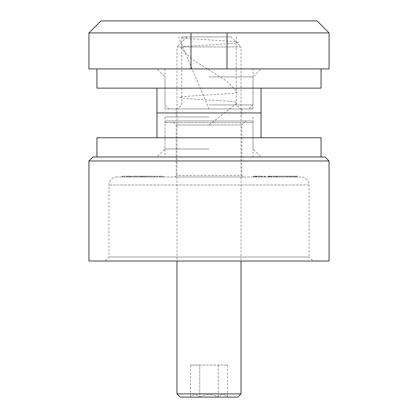 <?xml version="1.0" encoding="UTF-8"?>
<svg xmlns="http://www.w3.org/2000/svg" width="418" height="418" viewBox="0 0 418 418"><rect width="100%" height="100%" fill="white"/><g stroke="black" fill="none" stroke-linecap="round" stroke-linejoin="round"><path stroke-width="0.31" stroke-dasharray="2.09 1.57" d="M301.049 176.981L116.951 176.981L301.049 176.981A8.005 8.005 0 0 1 309.054 184.986L309.054 257.023L108.946 257.023L309.054 257.023L313.056 261.025L104.944 261.025L313.056 261.025M116.951 176.981A8.005 8.005 0 0 0 108.946 184.986L108.946 257.023L104.944 261.025M325.063 156.975L92.937 156.975M88.935 160.977L329.065 160.977M209 120.954L172.179 120.954L209 120.954M209 124.956L176.182 124.956L241.818 124.956L209 124.956L237.168 102.943L234.252 101.569L189.767 98.815L182.107 98.131L179.385 97.441L182.107 96.751L189.767 96.067L234.252 93.313L237.163 91.939L226.41 80.93L191.59 58.922L180.837 47.913L183.748 46.539L228.233 43.785L235.893 43.101L238.615 42.411L235.893 41.722L228.233 41.037L183.748 38.284L180.832 36.909M243.417 176.981L174.583 176.981L243.417 176.981A1.599 1.599 0 0 1 241.818 175.382L176.182 175.382L241.818 175.382L241.818 124.956L245.821 120.954M174.583 176.981A1.599 1.599 0 0 0 176.182 175.382L176.182 124.956L172.179 120.954M166.578 120.954A1.599 1.599 0 0 0 164.974 122.552L164.974 156.975L253.026 156.975L253.026 122.552L164.974 122.552L253.026 122.552A1.599 1.599 0 0 0 251.422 120.954L166.578 120.954L251.422 120.954M253.026 156.975L164.974 156.975M262.363 176.981L258.047 176.981L262.363 176.981L262.363 176.182L260.168 176.182L260.168 176.981L261.793 176.981L260.189 176.981L260.168 176.182L258.047 176.182L258.047 176.981M277.024 176.981L272.708 176.981L277.024 176.981L277.024 176.182L274.83 176.182L274.83 176.981L274.83 176.182L272.708 176.182L272.708 176.981M291.602 176.981L297.632 176.981L291.602 176.981L291.602 176.182L294.617 176.182L294.617 176.981M132.26 176.981L131.691 176.981L132.26 176.981L132.26 176.182L132.26 176.981M135.824 176.182L133.399 176.182L137.721 176.182L137.721 176.981L138.29 176.981L133.399 176.981L137.721 176.981L135.845 176.981L137.721 176.981L137.721 176.182L138.29 176.182L138.29 176.981L138.29 176.182L137.721 176.182L137.721 176.981L137.721 176.182L135.824 176.182L135.824 176.981M156.18 176.182L153.845 176.182L154.414 176.182L154.414 176.981L153.845 176.981L157.92 176.981L154.414 176.981L154.414 176.182L154.414 176.981L154.414 176.182L156.18 176.182L156.18 176.981M161.557 176.182L159.221 176.182L159.791 176.182L159.791 176.981L159.221 176.981L163.297 176.981L159.791 176.981L159.791 176.182L159.791 176.981L159.791 176.182L161.557 176.182L161.557 176.981M147.653 176.182L151.974 176.182L151.974 176.981L152.544 176.981L147.653 176.981L151.974 176.981L148.228 176.981L151.974 176.981L151.974 176.182L152.544 176.182L152.544 176.981L152.544 176.182L151.974 176.182L151.974 176.981L151.974 176.182L150.078 176.182L150.078 176.981L150.093 176.182L147.653 176.182L147.653 176.981M140.803 176.182L146.514 176.182L139.591 176.182L140.161 176.182L140.161 176.981L139.591 176.981L146.514 176.981L140.161 176.981L140.161 176.182L140.161 176.981L140.161 176.182L140.803 176.182L140.803 176.981M126.476 176.981L130.63 176.981L126.476 176.981L126.476 176.182L128.169 176.182L128.169 176.981M122.568 176.981L125.092 176.981L122.568 176.981L125.092 176.981L122.568 176.981L122.568 176.182L122.568 176.981L122.568 176.182L125.092 176.182L125.092 176.981L125.092 176.182L122.568 176.182L122.568 176.981M286.633 176.182L290.217 176.182L289.648 176.182L289.648 176.981L286.633 176.981L290.954 176.981L287.756 176.981L289.648 176.981L289.648 176.182L289.648 176.981L289.648 176.182L286.633 176.182L286.633 176.981M283.378 176.981L280.609 176.981L286.064 176.981L283.378 176.981L283.378 176.182L283.294 176.981M280.039 176.981L277.594 176.981L280.039 176.981L280.039 176.182L280.039 176.981M271.893 176.981L267.901 176.981L271.893 176.981L271.893 176.182L269.202 176.182L269.202 176.981M264.887 176.981L263.91 176.981L265.456 176.981L264.887 176.981L264.887 176.182L264.887 176.981M253.486 176.981L257.394 176.981L253.486 176.981L253.486 176.182L256.088 176.182L256.088 176.981M88.935 261.025L329.065 261.025M159.221 176.182L159.221 176.981L159.221 176.182M163.297 176.182L163.297 176.981M162.722 176.182L162.722 176.981L162.722 176.182M162.659 176.182L162.659 176.981M161.458 176.182L161.458 176.981M159.88 176.182L159.88 176.981M153.845 176.182L153.845 176.981L153.845 176.182M157.92 176.182L157.92 176.981M157.351 176.182L157.351 176.981L157.351 176.182M157.283 176.182L157.283 176.981M156.081 176.182L156.081 176.981M154.503 176.182L154.503 176.981M150.099 176.182L151.974 176.182L148.228 176.182L150.099 176.182L150.099 176.981M151.974 176.182L151.974 176.981M150.104 176.182L150.104 176.981M148.228 176.182L148.228 176.981M139.591 176.182L139.591 176.981L139.591 176.182M141.765 176.182L141.765 176.981M143.238 176.182L143.238 176.981M144.941 176.182L144.941 176.981M146.514 176.182L146.514 176.981M145.945 176.182L145.945 176.981L145.945 176.182M144.842 176.182L144.842 176.981M143.337 176.182L143.337 176.981M142.768 176.182L142.768 176.981L142.768 176.182M141.665 176.182L141.665 176.981M133.399 176.182L133.399 176.981M135.84 176.182L135.84 176.981L133.969 176.981L135.845 176.981L135.845 176.182L137.721 176.182L133.969 176.182L135.845 176.182L135.845 176.981M137.721 176.182L137.721 176.981M133.969 176.182L133.969 176.981M131.691 176.182L131.691 176.981L131.691 176.182L132.26 176.182L131.691 176.182M128.169 176.182L129.883 176.182L129.883 176.981M129.883 176.182L130.39 176.182L130.39 176.981M130.39 176.182L128.242 176.182L128.242 176.981L128.258 176.182L125.907 176.182L125.907 176.981M125.907 176.182L126.44 176.182L126.44 176.981M126.44 176.182L130.129 176.182L130.129 176.981M130.129 176.182L130.63 176.182L130.63 176.981M130.63 176.182L126.476 176.182M126.539 176.182L130.061 176.182L126.539 176.182L126.539 176.981L130.061 176.981L126.539 176.981M130.061 176.182L130.061 176.981M127.088 176.182L127.088 176.981M128.284 176.182L128.284 176.981M121.999 176.182L121.999 176.981L121.999 176.182L125.092 176.182L125.092 176.981L125.092 176.182L121.999 176.182M294.617 176.182L294.7 176.981M294.7 176.182L297.632 176.182L297.632 176.981M297.632 176.182L297.01 176.182L297.01 176.981M297.01 176.182L296.075 176.182L296.075 176.981M296.075 176.182L293.19 176.182L293.19 176.981M293.19 176.182L292.224 176.182L292.224 176.981M292.224 176.182L291.602 176.182M293.504 176.182L295.772 176.182L293.504 176.182L293.504 176.981L295.772 176.981L293.504 176.981M295.772 176.182L295.772 176.981M294.653 176.182L294.653 176.981M290.102 176.182L290.102 176.981M290.217 176.182L290.217 176.981L290.217 176.182L290.954 176.182L290.954 176.981L290.954 176.182L290.217 176.182L290.217 176.981L290.217 176.182M287.756 176.182L289.648 176.182L287.756 176.182L287.756 176.981M283.294 176.182L280.609 176.182L280.609 176.981M280.609 176.182L281.22 176.182L281.22 176.981M281.22 176.182L283.336 176.182L283.336 176.981M283.336 176.182L285.452 176.182L285.452 176.981M285.452 176.182L286.064 176.182L286.064 176.981M286.064 176.182L283.378 176.182M277.594 176.182L277.594 176.981L277.594 176.182L280.039 176.182L277.594 176.182M272.708 176.182L277.024 176.182M276.455 176.182L274.851 176.182L276.455 176.182L276.455 176.981L273.278 176.981L276.455 176.981M273.278 176.182L274.851 176.182L273.278 176.182L273.278 176.981M274.851 176.182L274.851 176.981L274.851 176.182M276.214 176.182L276.214 176.981M269.202 176.182L268.748 176.182L268.748 176.981M268.748 176.182L270.514 176.182L270.514 176.981M270.514 176.182L269.845 176.182L269.845 176.981M269.845 176.182L267.901 176.182L267.901 176.981M267.901 176.182L269.923 176.182L269.923 176.981M269.923 176.182L271.893 176.182M269.892 176.182L271.324 176.182L269.892 176.182L269.892 176.981L268.471 176.981L271.324 176.981L269.892 176.981M268.471 176.182L268.471 176.981M269.955 176.182L269.955 176.981M271.324 176.182L271.324 176.981M263.91 176.182L265.456 176.182L263.91 176.182L263.91 176.981M264.28 176.182L264.28 176.981M265.456 176.182L265.456 176.981L265.456 176.182M258.047 176.182L262.363 176.182M261.793 176.182L260.189 176.182L261.793 176.182L261.793 176.981M258.617 176.182L260.189 176.182L258.617 176.182L258.617 176.981M260.189 176.182L260.189 176.981L260.189 176.182M261.553 176.182L261.553 176.981M256.088 176.182L256.527 176.182L256.527 176.981M256.527 176.182L254.849 176.182L254.849 176.981M254.849 176.182L255.508 176.182L255.508 176.981M255.508 176.182L257.394 176.182L257.394 176.981M257.394 176.182L255.408 176.182L255.408 176.981L256.824 176.981L255.388 176.981L255.388 176.182L253.486 176.182M255.44 176.182L256.824 176.182L254.055 176.182L255.44 176.182L255.44 176.981M256.824 176.182L256.824 176.981M254.055 176.182L254.055 176.981M209 116.951L164.974 116.951L209 116.951M209 112.949L261.025 112.949L209 112.949M96.939 137.762L321.061 137.762M209 156.975L321.061 156.975L209 156.975M209 148.97L164.974 148.97L209 148.97M209 137.762L156.975 137.762L209 137.762M209 108.946L253.026 108.946L164.974 108.946L209 108.946L176.182 108.946L209 108.946L178.549 36.909M209 104.944L253.026 104.944L209 104.944M209 36.909L181.783 36.909L209 36.909M100.942 20.9L317.058 20.9M88.935 32.907L329.065 32.907M88.935 68.923L329.065 68.923M227.011 68.923L190.989 68.923L190.989 32.907L227.011 32.907L227.011 68.923L321.061 68.923L190.989 68.923M199.757 397.095C205.922 393.866 212.083 393.866 218.243 397.095C221.294 393.866 224.377 393.866 227.486 397.095L190.509 397.1C193.571 393.866 196.648 393.866 199.757 397.095C196.706 393.866 193.623 393.866 190.514 397.095L227.491 397.1C224.429 393.866 221.352 393.866 218.243 397.095C212.083 393.866 205.922 393.866 199.757 397.095L199.757 365.081L227.486 365.081L190.514 365.081L199.757 365.081L199.757 397.095M231.013 36.909L186.987 36.909L231.013 36.909L241.019 46.915L176.981 46.915L176.981 261.025M186.987 36.909L176.981 46.915L241.019 46.915L241.019 261.025M180.184 397.1L237.816 397.1M241.019 393.897L176.981 393.897M218.243 365.081L218.243 397.095L218.243 365.081M227.486 365.081L227.486 397.095M190.514 365.081L190.514 397.095M321.061 88.135L96.939 88.135M209 68.923L261.025 68.923L209 68.923M209 76.928L253.026 76.928L209 76.928M209 88.135L261.025 88.135L209 88.135M309.054 184.986L108.946 184.986L309.054 184.986M159.791 176.182L159.791 176.981M154.414 176.182L154.414 176.981M140.161 176.182L140.161 176.981M271.162 176.182L271.162 176.981M254.196 176.182L254.196 176.981M176.182 108.946L176.182 116.951M164.974 116.951L164.974 148.97L156.975 156.975M253.026 116.951L253.026 148.97L261.025 156.975M241.818 108.946L241.818 116.951M181.783 36.909L181.783 104.944L177.786 108.946M249.023 108.946L253.026 104.944L253.026 68.923M164.974 68.923L164.974 104.944L168.976 108.946M236.217 36.909L236.217 104.944L240.214 108.946M253.026 108.946L253.026 76.928L261.025 68.923M164.974 108.946L164.974 76.928L156.975 68.923"/><path stroke-width="0.63" d="M88.935 160.977L92.937 156.975L325.063 156.975L329.065 160.977L88.935 160.977L88.935 261.025L329.065 261.025L329.065 160.977M261.025 88.135L261.025 112.949L156.975 112.949L261.025 112.949L261.025 137.762M321.061 156.975L321.061 137.762L96.939 137.762L96.939 156.975M329.065 32.907L317.058 20.9L100.942 20.9L88.935 32.907L88.935 68.923L329.065 68.923L329.065 32.907L88.935 32.907M190.989 32.907L190.989 68.923M227.011 32.907L227.011 68.923M237.816 397.1L180.184 397.1L176.981 393.897L241.019 393.897L237.816 397.1M176.981 261.025L176.981 393.897M241.019 261.025L241.019 393.897M96.939 68.923L96.939 88.135L321.061 88.135L321.061 68.923M156.975 88.135L156.975 137.762"/></g></svg>

